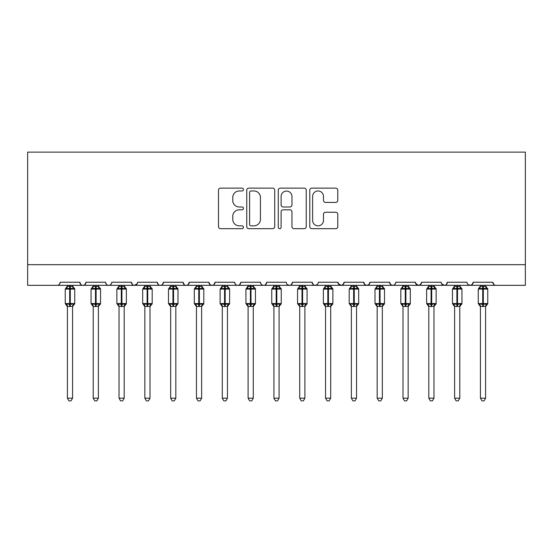<?xml version="1.0" encoding="UTF-8"?>
<svg xmlns="http://www.w3.org/2000/svg" width="553" height="553" viewBox="0 0 553 553"><rect width="100%" height="100%" fill="white"/><g stroke="black" fill="none" stroke-linecap="round" stroke-linejoin="round"><path stroke-width="0.83" d="M243.458 189.548A1.417 1.417 0 0 0 242.041 188.131L220.502 188.131A2.025 2.025 0 0 0 218.476 190.156L218.476 226.647A2.025 2.025 0 0 0 220.502 228.672L242.041 228.672A1.417 1.417 0 0 0 243.458 227.255A1.417 1.417 0 0 0 242.041 225.831L239.255 225.831A6.484 6.484 0 0 1 232.765 219.347L232.765 216.306A6.484 6.484 0 0 1 239.255 209.822L242.041 209.822A1.417 1.417 0 0 0 243.458 208.405A1.417 1.417 0 0 0 242.041 206.981L239.255 206.981A6.484 6.484 0 0 1 232.765 200.497L232.765 197.456A6.484 6.484 0 0 1 239.255 190.972L242.041 190.972A1.417 1.417 0 0 0 243.458 189.548M335.74 202.419A2.025 2.025 0 0 0 337.765 200.393L337.765 190.156A2.025 2.025 0 0 0 335.74 188.131L311.823 188.131A2.025 2.025 0 0 0 309.798 190.156L309.798 226.647A2.025 2.025 0 0 0 311.823 228.672L335.74 228.672A2.025 2.025 0 0 0 337.765 226.647L337.765 214.281A2.025 2.025 0 0 0 335.74 212.255L325.503 212.255A2.025 2.025 0 0 0 323.477 214.281L323.477 220.412A5.419 5.419 0 0 1 318.058 225.831A5.419 5.419 0 0 1 312.632 220.412L312.632 196.391A5.419 5.419 0 0 1 318.058 190.972A5.419 5.419 0 0 1 323.477 196.391L323.477 200.393A2.025 2.025 0 0 0 325.503 202.419L335.74 202.419M27.65 264.68L525.35 264.68L525.35 152.123L27.65 152.123L27.65 285.327L57.077 285.327C58.722 285.389 59.752 284.353 60.173 282.23L79.798 282.23L80.925 284.622M274.723 190.156A2.025 2.025 0 0 0 272.698 188.131L248.781 188.131A2.025 2.025 0 0 0 246.756 190.156L246.756 226.647A2.025 2.025 0 0 0 248.781 228.672L272.698 228.672A2.025 2.025 0 0 0 274.723 226.647L274.723 190.156M280.302 188.131L304.219 188.131A2.025 2.025 0 0 1 306.244 190.156L306.244 226.647A2.025 2.025 0 0 1 304.219 228.672L293.982 228.672A2.025 2.025 0 0 1 291.956 226.647L291.956 211.847A2.025 2.025 0 0 0 289.931 209.822L283.136 209.822A2.025 2.025 0 0 0 281.111 211.847L281.111 227.255A1.417 1.417 0 0 1 279.694 228.672A1.417 1.417 0 0 1 278.277 227.255L278.277 190.156A2.025 2.025 0 0 1 280.302 188.131M57.077 285.327C58.722 285.389 59.752 284.353 60.173 282.23A3.097 3.097 0 0 1 57.077 285.327L82.895 285.327C81.25 285.389 80.22 284.353 79.798 282.23A3.097 3.097 0 0 0 82.895 285.327A3.097 3.097 0 0 0 85.992 282.23L105.609 282.23A3.097 3.097 0 0 0 108.706 285.327A3.097 3.097 0 0 0 111.803 282.23L131.42 282.23A3.097 3.097 0 0 0 134.524 285.327A3.097 3.097 0 0 0 137.621 282.23L157.239 282.23A3.097 3.097 0 0 0 160.335 285.327A3.097 3.097 0 0 0 163.432 282.23L183.05 282.23A3.097 3.097 0 0 0 186.147 285.327A3.097 3.097 0 0 0 189.25 282.23L208.868 282.23A3.097 3.097 0 0 0 211.965 285.327A3.097 3.097 0 0 0 215.062 282.23L234.679 282.23A3.097 3.097 0 0 0 237.776 285.327A3.097 3.097 0 0 0 240.873 282.23L260.498 282.23A3.097 3.097 0 0 0 263.594 285.327A3.097 3.097 0 0 0 266.691 282.23L286.309 282.23A3.097 3.097 0 0 0 289.406 285.327A3.097 3.097 0 0 0 292.502 282.23L312.127 282.23A3.097 3.097 0 0 0 315.224 285.327A3.097 3.097 0 0 0 318.321 282.23L337.938 282.23A3.097 3.097 0 0 0 341.035 285.327A3.097 3.097 0 0 0 344.132 282.23L363.75 282.23A3.097 3.097 0 0 0 366.853 285.327A3.097 3.097 0 0 0 369.95 282.23L389.568 282.23A3.097 3.097 0 0 0 392.665 285.327A3.097 3.097 0 0 0 395.761 282.23L415.379 282.23A3.097 3.097 0 0 0 418.476 285.327A3.097 3.097 0 0 0 421.58 282.23L441.197 282.23A3.097 3.097 0 0 0 444.294 285.327A3.097 3.097 0 0 0 447.391 282.23L467.009 282.23A3.097 3.097 0 0 0 470.105 285.327A3.097 3.097 0 0 0 473.202 282.23L492.827 282.23L493.953 284.622M473.202 282.23L472.075 284.622M84.858 284.622L85.992 282.23C85.57 284.353 84.533 285.389 82.895 285.327L444.294 285.327C445.939 285.389 446.969 284.353 447.391 282.23L446.257 284.622M421.58 282.23L420.446 284.622M415.379 282.23L416.513 284.622M389.568 282.23L390.701 284.622M369.95 282.23L368.816 284.622M363.75 282.23L364.883 284.622M344.132 282.23L342.998 284.622M337.938 282.23L339.072 284.622M317.215 284.601L315.224 285.327C313.579 285.389 312.549 284.353 312.127 282.23L313.254 284.622M287.415 284.601L289.406 285.327C291.051 285.389 292.081 284.353 292.502 282.23L291.376 284.622M260.498 282.23C260.919 284.353 261.949 285.389 263.594 285.327C265.233 285.389 266.269 284.353 266.691 282.23L265.558 284.622M234.679 282.23C235.101 284.353 236.138 285.389 237.776 285.327C239.421 285.389 240.451 284.353 240.873 282.23L239.746 284.622M209.967 284.601L211.965 285.327C213.61 285.389 214.64 284.353 215.062 282.23L213.928 284.622M208.868 282.23L210.002 284.622M184.184 284.622L183.05 282.23C183.472 284.353 184.508 285.389 186.147 285.327C187.792 285.389 188.829 284.353 189.25 282.23L188.117 284.622M158.372 284.622L157.239 282.23C157.66 284.353 158.69 285.389 160.335 285.327C161.981 285.389 163.011 284.353 163.432 282.23L162.299 284.622M137.282 283.634L134.524 285.327C132.879 285.389 131.849 284.353 131.42 282.23L132.554 284.622M492.827 282.23A3.097 3.097 0 0 0 495.923 285.327C494.278 285.389 493.248 284.353 492.827 282.23M525.35 264.68L525.35 285.327L470.105 285.327L472.103 284.601M105.609 282.23C106.031 284.353 107.061 285.389 108.706 285.327C110.351 285.389 111.381 284.353 111.803 282.23M338.27 283.634L341.035 285.327L343.033 284.601M364.856 284.601L366.853 285.327L368.844 284.601M390.667 284.601L392.665 285.327C394.31 285.389 395.34 284.353 395.761 282.23M415.718 283.634L418.476 285.327L420.474 284.601M468.115 284.601L470.105 285.327L444.294 285.327L441.529 283.634M251.007 190.972A1.417 1.417 0 0 0 249.59 192.389L249.59 224.414A1.417 1.417 0 0 0 251.007 225.831L253.951 225.831A6.484 6.484 0 0 0 260.435 219.347L260.435 197.456A6.484 6.484 0 0 0 253.951 190.972L251.007 190.972M291.956 196.495A5.419 5.419 0 0 0 286.537 191.068A5.419 5.419 0 0 0 281.111 196.495L281.111 204.956A2.025 2.025 0 0 0 283.136 206.981L289.931 206.981A2.025 2.025 0 0 0 291.956 204.956L291.956 196.495M67.404 398.188L72.567 398.188L71.019 400.877L68.952 400.877L67.404 398.188L67.404 306.314A2.274 2.164 180 0 0 66.208 304.42L66.657 303.756L69.678 304.482L69.678 303.556L70.293 303.556L70.293 288.168L73.314 288.894L74.061 288.127A1.03 1.03 0 0 1 74.738 289.095L65.233 289.095L65.233 303.556L69.678 303.556L69.678 288.168L66.657 288.894L66.208 288.231A2.274 2.164 -0 0 0 67.404 286.323L72.567 286.433L72.567 285.327M72.567 398.188L72.567 306.217L69.678 306.528L69.678 304.482L70.293 304.482L70.293 303.556L74.738 303.556A1.03 1.03 0 0 1 74.061 304.523L72.567 306.659M72.567 306.327L72.567 306.314A2.274 2.164 180 0 1 73.763 304.42L73.314 303.756L70.293 304.482L70.293 306.528M69.678 306.528L67.404 306.314M67.404 285.327L67.404 286.336M66.657 288.894L66.961 288.016M73.314 288.894L72.567 286.433M72.567 306.217L73.314 303.756M67.404 306.217L66.657 303.756M93.215 398.188L98.379 398.188L96.83 400.877L94.77 400.877L93.215 398.188L93.215 306.314A2.274 2.164 180 0 0 92.026 304.42L92.469 303.756L95.489 304.482L95.489 303.556L96.111 303.556L96.111 288.168L99.132 288.894L99.872 288.127A1.03 1.03 0 0 1 100.549 289.095L91.051 289.095L91.051 303.556L95.489 303.556L95.489 288.168L92.469 288.894L92.026 288.231A2.274 2.164 -0 0 0 93.215 286.323L98.386 286.433L98.379 285.327M98.379 398.188L98.386 306.217L95.489 306.528L95.489 304.482L96.111 304.482L96.111 303.556L100.549 303.556A1.03 1.03 0 0 1 99.872 304.523L98.379 306.659M98.379 306.327L98.379 306.314A2.274 2.164 180 0 1 99.575 304.42L99.132 303.756L96.111 304.482L96.111 306.528M95.489 306.528L93.215 306.314M93.215 285.327L93.215 286.336M92.469 288.894L92.773 288.016M99.132 288.894L98.386 286.433M98.386 306.217L99.132 303.756M93.215 306.217L92.469 303.756M119.033 398.188L124.197 398.188L122.648 400.877L120.582 400.877L119.033 398.188L119.033 306.314A2.274 2.164 180 0 0 117.837 304.42L118.287 303.756L121.307 304.482L121.307 303.556L121.923 303.556L121.923 288.168L124.943 288.894L125.683 288.127A1.03 1.03 0 0 1 126.361 289.095L116.863 289.095L116.863 303.556L121.307 303.556L121.307 288.168L118.287 288.894L117.837 288.231A2.274 2.164 -0 0 0 119.033 286.323L124.197 286.433L124.197 285.327M124.197 398.188L124.197 306.217L121.307 306.528L121.307 304.482L121.923 304.482L121.923 303.556L126.361 303.556A1.03 1.03 0 0 1 125.683 304.523L124.197 306.659M124.197 306.327L124.197 306.314A2.274 2.164 180 0 1 125.386 304.42L124.943 303.756L121.923 304.482L121.923 306.528M121.307 306.528L119.033 306.314M119.033 285.327L119.033 286.336M118.287 288.894L118.584 288.016M124.943 288.894L124.197 286.433M124.197 306.217L124.943 303.756M119.033 306.217L118.287 303.756M144.845 398.188L150.008 398.188L148.46 400.877L146.4 400.877L144.845 398.188L144.845 306.314A2.274 2.164 180 0 0 143.656 304.42L144.098 303.756L147.119 304.482L147.119 303.556L147.741 303.556L147.741 288.168L150.762 288.894L151.501 288.127A1.03 1.03 0 0 1 152.179 289.095L142.681 289.095L142.681 303.556L147.119 303.556L147.119 288.168L144.098 288.894L143.656 288.231A2.274 2.164 -0 0 0 144.845 286.323L150.008 286.433L150.008 285.327M150.008 398.188L150.008 306.217L147.119 306.528L147.119 304.482L147.741 304.482L147.741 303.556L152.179 303.556A1.03 1.03 0 0 1 151.501 304.523L150.008 306.659M150.008 306.327L150.008 306.314A2.274 2.164 180 0 1 151.204 304.42L150.762 303.756L147.741 304.482L147.741 306.528M147.119 306.528L144.845 306.314M144.845 285.327L144.845 286.336M144.098 288.894L144.402 288.016M150.762 288.894L150.008 286.433M150.008 306.217L150.762 303.756M144.845 306.217L144.098 303.756M170.663 398.188L175.826 398.188L174.271 400.877L172.211 400.877L170.663 398.188L170.663 306.314A2.274 2.164 180 0 0 169.467 304.42L169.909 303.756L172.93 304.482L172.93 303.556L173.552 303.556L173.552 288.168L176.573 288.894L177.313 288.127A1.03 1.03 0 0 1 177.99 289.095L168.492 289.095L168.492 303.556L172.93 303.556L172.93 288.168L169.909 288.894L169.467 288.231A2.274 2.164 -0 0 0 170.663 286.323L175.826 286.433L175.826 285.327M175.826 398.188L175.826 306.217L172.93 306.528L172.93 304.482L173.552 304.482L173.552 303.556L177.99 303.556A1.03 1.03 0 0 1 177.313 304.523L175.826 306.659M175.826 306.327L175.826 306.314A2.274 2.164 180 0 1 177.015 304.42L176.573 303.756L173.552 304.482L173.552 306.528M172.93 306.528L170.663 306.314M170.663 285.327L170.663 286.336M169.909 288.894L170.213 288.016M176.573 288.894L175.826 286.433M175.826 306.217L176.573 303.756M170.663 306.217L169.909 303.756M196.474 398.188L201.638 398.188L200.089 400.877L198.022 400.877L196.474 398.188L196.474 306.314A2.274 2.164 180 0 0 195.285 304.42L195.727 303.756L198.748 304.482L198.748 303.556L199.363 303.556L199.363 288.168L202.391 288.894L203.131 288.127A1.03 1.03 0 0 1 203.808 289.095L194.31 289.095L194.31 303.556L198.748 303.556L198.748 288.168L195.727 288.894L195.285 288.231A2.274 2.164 -0 0 0 196.474 286.323L201.638 286.433L201.638 285.327M201.638 398.188L201.638 306.217L198.748 306.528L198.748 304.482L199.363 304.482L199.363 303.556L203.808 303.556A1.03 1.03 0 0 1 203.131 304.523L201.638 306.659M201.638 306.327L201.638 306.314A2.274 2.164 180 0 1 202.833 304.42L202.391 303.756L199.363 304.482L199.363 306.528M198.748 306.528L196.474 306.314M196.474 285.327L196.474 286.336M195.727 288.894L196.032 288.016M202.391 288.894L201.638 286.433M201.638 306.217L202.391 303.756M196.474 306.217L195.727 303.756M222.292 398.188L227.456 398.188L225.901 400.877L223.841 400.877L222.292 398.188L222.292 306.314A2.274 2.164 180 0 0 221.096 304.42L221.539 303.756L224.559 304.482L224.559 303.556L225.182 303.556L225.182 288.168L228.202 288.894L228.942 288.127A1.03 1.03 0 0 1 229.619 289.095L220.122 289.095L220.122 303.556L224.559 303.556L224.559 288.168L221.539 288.894L221.096 288.231A2.274 2.164 -0 0 0 222.292 286.323L227.456 286.433L227.456 285.327M227.456 398.188L227.456 306.217L224.559 306.528L224.559 304.482L225.182 304.482L225.182 303.556L229.619 303.556A1.03 1.03 0 0 1 228.942 304.523L227.456 306.659M227.456 306.327L227.456 306.314A2.274 2.164 180 0 1 228.645 304.42L228.202 303.756L225.182 304.482L225.182 306.528M224.559 306.528L222.292 306.314M222.292 285.327L222.292 286.336M221.539 288.894L221.843 288.016M228.202 288.894L227.456 286.433M227.456 306.217L228.202 303.756M222.285 306.217L221.539 303.756M248.103 398.188L253.267 398.188L251.719 400.877L249.652 400.877L248.103 398.188L248.103 306.314A2.274 2.164 180 0 0 246.915 304.42L247.357 303.756L250.378 304.482L250.378 303.556L250.993 303.556L250.993 288.168L254.014 288.894L254.76 288.127A1.03 1.03 0 0 1 255.438 289.095L245.933 289.095L245.933 303.556L250.378 303.556L250.378 288.168L247.357 288.894L246.915 288.231A2.274 2.164 -0 0 0 248.103 286.323L253.267 286.433L253.267 285.327M253.267 398.188L253.267 306.217L250.378 306.528L250.378 304.482L250.993 304.482L250.993 303.556L255.438 303.556A1.03 1.03 0 0 1 254.76 304.523L253.267 306.659M253.267 306.327L253.267 306.314A2.274 2.164 180 0 1 254.463 304.42L254.014 303.756L250.993 304.482L250.993 306.528M250.378 306.528L248.103 306.314M248.103 285.327L248.103 286.336M247.357 288.894L247.661 288.016M254.014 288.894L253.267 286.433M253.267 306.217L254.014 303.756M248.103 306.217L247.357 303.756M273.922 398.188L279.078 398.188L277.53 400.877L275.47 400.877L273.922 398.188L273.922 306.314A2.274 2.164 180 0 0 272.726 304.42L273.168 303.756L276.189 304.482L276.189 303.556L276.811 303.556L276.811 288.168L279.832 288.894L280.571 288.127A1.03 1.03 0 0 1 281.249 289.095L271.751 289.095L271.751 303.556L276.189 303.556L276.189 288.168L273.168 288.894L272.726 288.231A2.274 2.164 -0 0 0 273.922 286.323L279.085 286.433L279.078 285.327M279.078 398.188L279.085 306.217L276.189 306.528L276.189 304.482L276.811 304.482L276.811 303.556L281.249 303.556A1.03 1.03 0 0 1 280.571 304.523L279.078 306.659M279.078 306.327L279.078 306.314A2.274 2.164 180 0 1 280.274 304.42L279.832 303.756L276.811 304.482L276.811 306.528M276.189 306.528L273.922 306.314M273.922 285.327L273.922 286.336M273.168 288.894L273.472 288.016M279.832 288.894L279.085 286.433M279.085 306.217L279.832 303.756M273.915 306.217L273.168 303.756M299.733 398.188L304.897 398.188L303.348 400.877L301.281 400.877L299.733 398.188L299.733 306.314A2.274 2.164 180 0 0 298.537 304.42L298.986 303.756L302.007 304.482L302.007 303.556L302.622 303.556L302.622 288.168L305.643 288.894L306.39 288.127A1.03 1.03 0 0 1 307.067 289.095L297.562 289.095L297.562 303.556L302.007 303.556L302.007 288.168L298.986 288.894L298.537 288.231A2.274 2.164 -0 0 0 299.733 286.323L304.897 286.433L304.897 285.327M304.897 398.188L304.897 306.217L302.007 306.528L302.007 304.482L302.622 304.482L302.622 303.556L307.067 303.556A1.03 1.03 0 0 1 306.39 304.523L304.897 306.659M304.897 306.327L304.897 306.314A2.274 2.164 180 0 1 306.086 304.42L305.643 303.756L302.622 304.482L302.622 306.528M302.007 306.528L299.733 306.314M299.733 285.327L299.733 286.336M298.986 288.894L299.291 288.016M305.643 288.894L304.897 286.433M304.897 306.217L305.643 303.756M299.733 306.217L298.986 303.756M325.544 398.188L330.708 398.188L329.159 400.877L327.1 400.877L325.544 398.188L325.544 306.314A2.274 2.164 180 0 0 324.355 304.42L324.798 303.756L327.818 304.482L327.818 303.556L328.441 303.556L328.441 288.168L331.461 288.894L332.201 288.127A1.03 1.03 0 0 1 332.878 289.095L323.381 289.095L323.381 303.556L327.818 303.556L327.818 288.168L324.798 288.894L324.355 288.231A2.274 2.164 -0 0 0 325.544 286.323L330.715 286.433L330.708 285.327M330.708 398.188L330.715 306.217L327.818 306.528L327.818 304.482L328.441 304.482L328.441 303.556L332.878 303.556A1.03 1.03 0 0 1 332.201 304.523L330.708 306.659M330.708 306.327L330.708 306.314A2.274 2.164 180 0 1 331.904 304.42L331.461 303.756L328.441 304.482L328.441 306.528M327.818 306.528L325.544 306.314M325.544 285.327L325.544 286.336M324.798 288.894L325.102 288.016M331.461 288.894L330.715 286.433M330.715 306.217L331.461 303.756M325.544 306.217L324.798 303.756M351.362 398.188L356.526 398.188L354.978 400.877L352.911 400.877L351.362 398.188L351.362 306.314A2.274 2.164 180 0 0 350.167 304.42L350.609 303.756L353.637 304.482L353.637 303.556L354.252 303.556L354.252 288.168L357.273 288.894L358.012 288.127A1.03 1.03 0 0 1 358.69 289.095L349.192 289.095L349.192 303.556L353.637 303.556L353.637 288.168L350.609 288.894L350.167 288.231A2.274 2.164 -0 0 0 351.362 286.323L356.526 286.433L356.526 285.327M356.526 398.188L356.526 306.217L353.637 306.528L353.637 304.482L354.252 304.482L354.252 303.556L358.69 303.556A1.03 1.03 0 0 1 358.012 304.523L356.526 306.659M356.526 306.327L356.526 306.314A2.274 2.164 180 0 1 357.715 304.42L357.273 303.756L354.252 304.482L354.252 306.528M353.637 306.528L351.362 306.314M351.362 285.327L351.362 286.336M350.609 288.894L350.913 288.016M357.273 288.894L356.526 286.433M356.526 306.217L357.273 303.756M351.362 306.217L350.609 303.756M377.174 398.188L382.337 398.188L380.789 400.877L378.729 400.877L377.174 398.188L377.174 306.314A2.274 2.164 180 0 0 375.985 304.42L376.427 303.756L379.448 304.482L379.448 303.556L380.07 303.556L380.07 288.168L383.091 288.894L383.83 288.127A1.03 1.03 0 0 1 384.508 289.095L375.01 289.095L375.01 303.556L379.448 303.556L379.448 288.168L376.427 288.894L375.985 288.231A2.274 2.164 -0 0 0 377.174 286.323L382.337 286.433L382.337 285.327M382.337 398.188L382.337 306.217L379.448 306.528L379.448 304.482L380.07 304.482L380.07 303.556L384.508 303.556A1.03 1.03 0 0 1 383.83 304.523L382.337 306.659M382.337 306.327L382.337 306.314A2.274 2.164 180 0 1 383.533 304.42L383.091 303.756L380.07 304.482L380.07 306.528M379.448 306.528L377.174 306.314M377.174 285.327L377.174 286.336M376.427 288.894L376.731 288.016M383.091 288.894L382.337 286.433M382.337 306.217L383.091 303.756M377.174 306.217L376.427 303.756M402.992 398.188L408.155 398.188L406.6 400.877L404.54 400.877L402.992 398.188L402.992 306.314A2.274 2.164 180 0 0 401.796 304.42L402.238 303.756L405.259 304.482L405.259 303.556L405.881 303.556L405.881 288.168L408.902 288.894L409.642 288.127A1.03 1.03 0 0 1 410.319 289.095L400.821 289.095L400.821 303.556L405.259 303.556L405.259 288.168L402.238 288.894L401.796 288.231A2.274 2.164 -0 0 0 402.992 286.323L408.155 286.433L408.155 285.327M408.155 398.188L408.155 306.217L405.259 306.528L405.259 304.482L405.881 304.482L405.881 303.556L410.319 303.556A1.03 1.03 0 0 1 409.642 304.523L408.155 306.659M408.155 306.327L408.155 306.314A2.274 2.164 180 0 1 409.344 304.42L408.902 303.756L405.881 304.482L405.881 306.528M405.259 306.528L402.992 306.314M402.992 285.327L402.992 286.336M402.238 288.894L402.543 288.016M408.902 288.894L408.155 286.433M408.155 306.217L408.902 303.756M402.992 306.217L402.238 303.756M428.803 398.188L433.967 398.188L432.418 400.877L430.352 400.877L428.803 398.188L428.803 306.314A2.274 2.164 180 0 0 427.614 304.42L428.057 303.756L431.077 304.482L431.077 303.556L431.693 303.556L431.693 288.168L434.713 288.894L435.46 288.127A1.03 1.03 0 0 1 436.137 289.095L426.64 289.095L426.64 303.556L431.077 303.556L431.077 288.168L428.057 288.894L427.614 288.231A2.274 2.164 -0 0 0 428.803 286.323L433.967 286.433L433.967 285.327M433.967 398.188L433.967 306.217L431.077 306.528L431.077 304.482L431.693 304.482L431.693 303.556L436.137 303.556A1.03 1.03 0 0 1 435.46 304.523L433.967 306.659M433.967 306.327L433.967 306.314A2.274 2.164 180 0 1 435.163 304.42L434.713 303.756L431.693 304.482L431.693 306.528M431.077 306.528L428.803 306.314M428.803 285.327L428.803 286.336M428.057 288.894L428.361 288.016M434.713 288.894L433.967 286.433M433.967 306.217L434.713 303.756M428.803 306.217L428.057 303.756M454.621 398.188L459.785 398.188L458.23 400.877L456.17 400.877L454.621 398.188L454.621 306.314A2.274 2.164 180 0 0 453.425 304.42L453.868 303.756L456.889 304.482L456.889 303.556L457.511 303.556L457.511 288.168L460.531 288.894L461.271 288.127A1.03 1.03 0 0 1 461.949 289.095L452.451 289.095L452.451 303.556L456.889 303.556L456.889 288.168L453.868 288.894L453.425 288.231A2.274 2.164 -0 0 0 454.621 286.323L459.785 286.433L459.785 285.327M459.785 398.188L459.785 306.217L456.889 306.528L456.889 304.482L457.511 304.482L457.511 303.556L461.949 303.556A1.03 1.03 0 0 1 461.271 304.523L459.785 306.659M459.785 306.327L459.785 306.314A2.274 2.164 180 0 1 460.974 304.42L460.531 303.756L457.511 304.482L457.511 306.528M456.889 306.528L454.621 306.314M454.621 285.327L454.621 286.336M453.868 288.894L454.172 288.016M460.531 288.894L459.785 286.433M459.785 306.217L460.531 303.756M454.614 306.217L453.868 303.756M480.433 398.188L485.596 398.188L484.048 400.877L481.981 400.877L480.433 398.188L480.433 306.314A2.274 2.164 180 0 0 479.237 304.42L479.686 303.756L482.707 304.482L482.707 303.556L483.322 303.556L483.322 288.168L486.343 288.894L487.089 288.127A1.03 1.03 0 0 1 487.767 289.095L478.262 289.095L478.262 303.556L482.707 303.556L482.707 288.168L479.686 288.894L479.237 288.231A2.274 2.164 -0 0 0 480.433 286.323L485.596 286.433L485.596 285.327M485.596 398.188L485.596 306.217L482.707 306.528L482.707 304.482L483.322 304.482L483.322 303.556L487.767 303.556A1.03 1.03 0 0 1 487.089 304.523L485.596 306.659M485.596 306.327L485.596 306.314A2.274 2.164 180 0 1 486.792 304.42L486.343 303.756L483.322 304.482L483.322 306.528M482.707 306.528L480.433 306.314M480.433 285.327L480.433 286.336M479.686 288.894L479.99 288.016M486.343 288.894L485.596 286.433M485.596 306.217L486.343 303.756M480.433 306.217L479.686 303.756M70.293 286.129L70.293 288.168L69.678 288.168L69.678 286.129M73.763 288.231A2.274 2.164 -0 0 1 72.567 286.323M96.111 286.129L96.111 288.168L95.489 288.168L95.489 286.129M99.575 288.231A2.274 2.164 -0 0 1 98.379 286.323M121.923 286.129L121.923 288.168L121.307 288.168L121.307 286.129M125.386 288.231A2.274 2.164 -0 0 1 124.197 286.323M147.741 286.129L147.741 288.168L147.119 288.168L147.119 286.129M151.204 288.231A2.274 2.164 -0 0 1 150.008 286.323M173.552 286.129L173.552 288.168L172.93 288.168L172.93 286.129M177.015 288.231A2.274 2.164 -0 0 1 175.826 286.323M199.363 286.129L199.363 288.168L198.748 288.168L198.748 286.129M202.833 288.231A2.274 2.164 -0 0 1 201.638 286.323M225.182 286.129L225.182 288.168L224.559 288.168L224.559 286.129M228.645 288.231A2.274 2.164 -0 0 1 227.456 286.323M250.993 286.129L250.993 288.168L250.378 288.168L250.378 286.129M254.463 288.231A2.274 2.164 -0 0 1 253.267 286.323M276.811 286.129L276.811 288.168L276.189 288.168L276.189 286.129M280.274 288.231A2.274 2.164 -0 0 1 279.078 286.323M302.622 286.129L302.622 288.168L302.007 288.168L302.007 286.129M306.086 288.231A2.274 2.164 -0 0 1 304.897 286.323M328.441 286.129L328.441 288.168L327.818 288.168L327.818 286.129M331.904 288.231A2.274 2.164 -0 0 1 330.708 286.323M354.252 286.129L354.252 288.168L353.637 288.168L353.637 286.129M357.715 288.231A2.274 2.164 -0 0 1 356.526 286.323M380.07 286.129L380.07 288.168L379.448 288.168L379.448 286.129M383.533 288.231A2.274 2.164 -0 0 1 382.337 286.323M405.881 286.129L405.881 288.168L405.259 288.168L405.259 286.129M409.344 288.231A2.274 2.164 -0 0 1 408.155 286.323M431.693 286.129L431.693 288.168L431.077 288.168L431.077 286.129M435.163 288.231A2.274 2.164 -0 0 1 433.967 286.323M457.511 286.129L457.511 288.168L456.889 288.168L456.889 286.129M460.974 288.231A2.274 2.164 -0 0 1 459.785 286.323M483.322 286.129L483.322 288.168L482.707 288.168L482.707 286.129M486.792 288.231A2.274 2.164 -0 0 1 485.596 286.323M74.738 303.556L74.738 289.095M67.404 306.659L65.233 303.556M67.404 285.998L65.233 289.095M74.061 288.127L72.567 285.998M100.549 303.556L100.549 289.095M93.215 306.659L91.051 303.556M93.215 285.998L91.051 289.095M99.872 288.127L98.379 285.998M126.361 303.556L126.361 289.095M119.033 306.659L116.863 303.556M119.033 285.998L116.863 289.095M125.683 288.127L124.197 285.998M152.179 303.556L152.179 289.095M144.845 306.659L142.681 303.556M144.845 285.998L142.681 289.095M151.501 288.127L150.008 285.998M177.99 303.556L177.99 289.095M170.663 306.659L168.492 303.556M170.663 285.998L168.492 289.095M177.313 288.127L175.826 285.998M203.808 303.556L203.808 289.095M196.474 306.659L194.31 303.556M196.474 285.998L194.31 289.095M203.131 288.127L201.638 285.998M229.619 303.556L229.619 289.095M222.292 306.659L220.122 303.556M222.292 285.998L220.122 289.095M228.942 288.127L227.456 285.998M255.438 303.556L255.438 289.095M248.103 306.659L245.933 303.556M248.103 285.998L245.933 289.095M254.76 288.127L253.267 285.998M281.249 303.556L281.249 289.095M273.922 306.659L271.751 303.556M273.922 285.998L271.751 289.095M280.571 288.127L279.078 285.998M307.067 303.556L307.067 289.095M299.733 306.659L297.562 303.556M299.733 285.998L297.562 289.095M306.39 288.127L304.897 285.998M332.878 303.556L332.878 289.095M325.544 306.659L323.381 303.556M325.544 285.998L323.381 289.095M332.201 288.127L330.708 285.998M358.69 303.556L358.69 289.095M351.362 306.659L349.192 303.556M351.362 285.998L349.192 289.095M358.012 288.127L356.526 285.998M384.508 303.556L384.508 289.095M377.174 306.659L375.01 303.556M377.174 285.998L375.01 289.095M383.83 288.127L382.337 285.998M410.319 303.556L410.319 289.095M402.992 306.659L400.821 303.556M402.992 285.998L400.821 289.095M409.642 288.127L408.155 285.998M436.137 303.556L436.137 289.095M428.803 306.659L426.64 303.556M428.803 285.998L426.64 289.095M435.46 288.127L433.967 285.998M461.949 303.556L461.949 289.095M454.621 306.659L452.451 303.556M454.621 285.998L452.451 289.095M461.271 288.127L459.785 285.998M487.767 303.556L487.767 289.095M480.433 306.659L478.262 303.556M480.433 285.998L478.262 289.095M487.089 288.127L485.596 285.998"/></g></svg>
